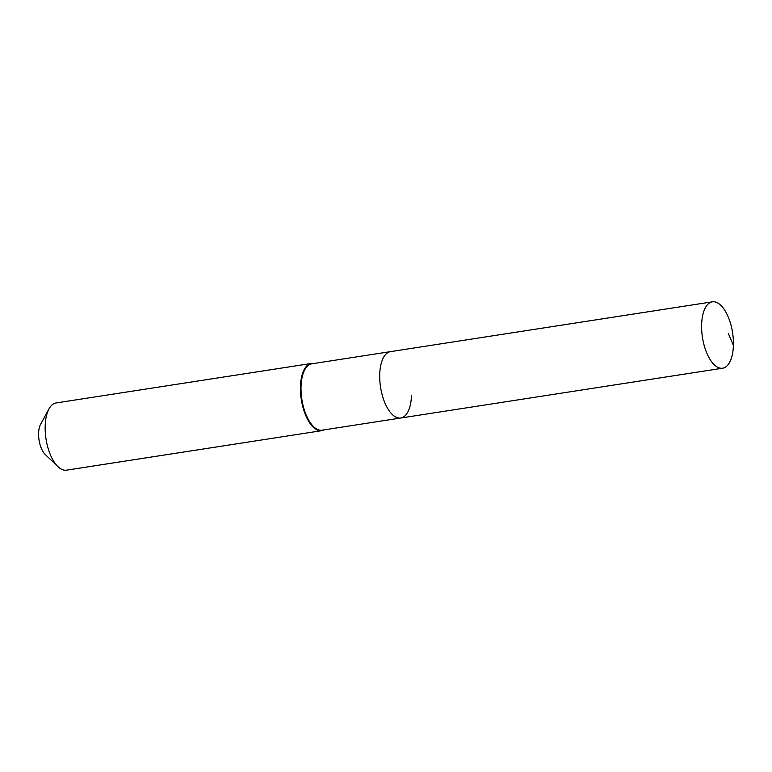 <?xml version="1.0" encoding="UTF-8"?>
<svg xmlns="http://www.w3.org/2000/svg" width="772" height="772" viewBox="0 0 772 772"><rect width="100%" height="100%" fill="white"/><g stroke="black" fill="none" stroke-linecap="round" stroke-linejoin="round"><path stroke-width="1.16" d="M733.4 345.393A33.582 15.247 81.2 0 0 712.373 301.833A33.582 15.247 81.2 0 0 701.623 324.636A33.582 15.247 81.2 0 0 722.65 368.205A33.582 15.247 81.2 0 0 733.4 345.393L728.276 333.35M712.373 301.833L390.478 351.636A33.582 15.247 81.2 0 0 379.727 374.449A33.582 15.247 81.2 0 0 400.745 418.019L322.049 430.187A33.582 15.247 81.2 0 1 301.032 386.627A33.582 15.247 81.2 0 1 311.782 363.815L390.478 351.636A33.582 15.247 81.2 0 0 379.727 374.449A33.582 15.247 81.2 0 0 400.745 418.019A33.582 15.247 81.2 0 0 411.505 395.206M313.808 363.506A34.007 15.44 81.2 0 0 311.348 363.458A34.007 15.44 81.2 0 0 300.453 386.55A34.007 15.44 81.2 0 0 321.741 430.67A34.007 15.44 81.2 0 0 324.086 429.879M311.348 363.458L56.066 402.955A34.007 15.44 81.2 0 0 49.022 408.851A34.007 15.44 81.2 0 0 45.181 426.048A34.007 15.44 81.2 0 0 57.968 466.684A34.007 15.44 81.2 0 0 66.469 470.167L321.741 430.67M49.022 408.851L40.617 424.214A17.852 8.106 81.2 0 0 38.6 433.246A17.852 8.106 81.2 0 0 45.316 454.573L57.968 466.684M400.745 418.019L722.65 368.205"/></g></svg>
